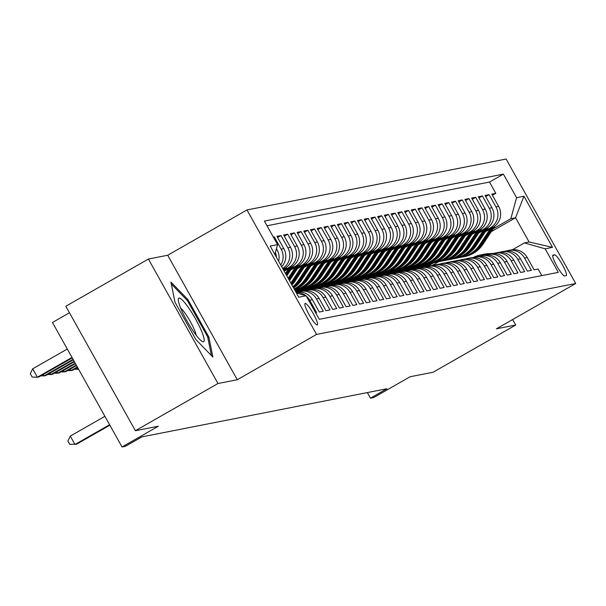 <?xml version="1.0" encoding="UTF-8"?>
<svg xmlns="http://www.w3.org/2000/svg" width="606" height="606" viewBox="0 0 606 606"><rect width="100%" height="100%" fill="white"/><g stroke="black" fill="none" stroke-linecap="round" stroke-linejoin="round"><path stroke-width="0.91" d="M317.226 324.952A12.355 2.076 60.3 0 0 317.339 324.914A12.355 2.076 60.3 0 0 313.188 313.461A12.355 2.076 60.3 0 0 305.197 303.424A12.355 2.076 60.3 0 0 305.083 303.462A12.355 2.076 60.3 0 0 309.234 314.915A12.355 2.076 60.3 0 0 317.226 324.952M69.463 312.779L52.464 322.49L122.033 446.97L125.389 446.311L141.902 436.873L386.946 388.734L370.433 398.172L373.788 397.513L410.126 376.743L433.123 372.228L515.714 325.028L512.646 319.544M148.402 259.042L65.812 306.242L135.38 430.722L217.971 383.522L237.272 379.727L316.559 334.421L246.99 209.941L167.703 255.247L148.402 259.042L217.971 383.522M316.559 334.421L575.7 283.51L506.131 159.03L246.99 209.941M315.62 312.741L316.574 312.552L309.711 300.273L312.401 299.743A15.438 15.195 -101.1 0 0 296.205 292.145L295.94 292.198M312.401 299.743L319.264 312.022L323.293 311.234L316.43 298.947L319.112 298.425A15.438 15.195 -101.1 0 0 302.924 290.827L300.235 291.35A15.438 15.195 78.9 0 1 316.43 298.947M319.112 298.425L325.975 310.704L330.005 309.908L323.142 297.629L325.823 297.107A15.438 15.195 -101.1 0 0 309.636 289.509L306.947 290.032A15.438 15.195 78.9 0 1 323.142 297.629M325.823 297.107L332.686 309.386L336.716 308.59L329.853 296.311L332.542 295.789A15.438 15.195 -101.1 0 0 316.347 288.183L313.666 288.714A15.438 15.195 78.9 0 1 329.853 296.311M332.542 295.789L339.405 308.068L343.428 307.272L336.565 294.993L339.254 294.463A15.438 15.195 -101.1 0 0 323.059 286.865L320.377 287.395A15.438 15.195 78.9 0 1 336.565 294.993M339.254 294.463L346.117 306.75L350.147 305.954L343.284 293.675L345.965 293.145A15.438 15.195 -101.1 0 0 329.778 285.547L327.089 286.077A15.438 15.195 78.9 0 1 343.284 293.675M345.965 293.145L352.828 305.424L356.858 304.636L349.995 292.357L352.677 291.827A15.438 15.195 -101.1 0 0 336.489 284.229L333.8 284.759A15.438 15.195 78.9 0 1 349.995 292.357M352.677 291.827L359.54 304.106L363.57 303.318L356.707 291.039L359.396 290.509A15.438 15.195 -101.1 0 0 343.201 282.911L340.519 283.441A15.438 15.195 78.9 0 1 356.707 291.039M359.396 290.509L366.259 302.788L370.281 302L363.418 289.721L366.107 289.191A15.438 15.195 -101.1 0 0 349.92 281.593L347.23 282.123A15.438 15.195 78.9 0 1 363.418 289.721M366.107 289.191L372.97 301.47L377 300.682L370.137 288.403L372.819 287.873A15.438 15.195 -101.1 0 0 356.631 280.275L353.942 280.798A15.438 15.195 78.9 0 1 370.137 288.403M372.819 287.873L379.682 300.152L383.712 299.364L376.849 287.077L379.538 286.555A15.438 15.195 -101.1 0 0 363.342 278.957L360.661 279.48A15.438 15.195 78.9 0 1 376.849 287.077M379.538 286.555L386.401 298.834L390.423 298.038L383.56 285.759L386.249 285.237A15.438 15.195 -101.1 0 0 370.054 277.639L367.372 278.162A15.438 15.195 78.9 0 1 383.56 285.759M386.249 285.237L393.112 297.516L397.142 296.72L390.279 284.441L392.961 283.919A15.438 15.195 -101.1 0 0 376.773 276.313L374.084 276.844A15.438 15.195 78.9 0 1 390.279 284.441M392.961 283.919L399.824 296.198L403.854 295.402L396.991 283.123L399.672 282.593A15.438 15.195 -101.1 0 0 383.484 274.995L380.795 275.525A15.438 15.195 78.9 0 1 396.991 283.123M399.672 282.593L406.535 294.88L410.565 294.084L403.702 281.805L406.391 281.275A15.438 15.195 -101.1 0 0 390.196 273.677L387.514 274.207A15.438 15.195 78.9 0 1 403.702 281.805M406.391 281.275L413.254 293.554L417.276 292.766L410.413 280.487L413.103 279.957A15.438 15.195 -101.1 0 0 396.907 272.359L394.226 272.889A15.438 15.195 78.9 0 1 410.413 280.487M413.103 279.957L419.966 292.236L423.995 291.448L417.133 279.169L419.814 278.639A15.438 15.195 -101.1 0 0 403.626 271.041L400.937 271.571A15.438 15.195 78.9 0 1 417.133 279.169M419.814 278.639L426.677 290.918L430.707 290.13L423.844 277.851L426.526 277.321A15.438 15.195 -101.1 0 0 410.338 269.723L407.649 270.246A15.438 15.195 78.9 0 1 423.844 277.851M426.526 277.321L433.388 289.6L437.418 288.812L430.555 276.533L433.245 276.003A15.438 15.195 -101.1 0 0 417.049 268.405L414.368 268.928A15.438 15.195 78.9 0 1 430.555 276.533M433.245 276.003L440.107 288.282L444.13 287.486L437.267 275.207L439.956 274.685A15.438 15.195 -101.1 0 0 423.768 267.087L421.079 267.61A15.438 15.195 78.9 0 1 437.267 275.207M439.956 274.685L446.819 286.964L450.849 286.168L443.986 273.889L446.667 273.367A15.438 15.195 -101.1 0 0 430.48 265.761L427.791 266.292A15.438 15.195 78.9 0 1 443.986 273.889M446.667 273.367L453.53 285.646L457.56 284.85L450.697 272.571L453.386 272.049A15.438 15.195 -101.1 0 0 437.191 264.443L434.51 264.974A15.438 15.195 78.9 0 1 450.697 272.571M453.386 272.049L460.249 284.328L464.272 283.532L457.409 271.253L460.098 270.723A15.438 15.195 -101.1 0 0 443.903 263.125L441.221 263.655A15.438 15.195 78.9 0 1 457.409 271.253M460.098 270.723L466.961 283.01L470.991 282.214L464.128 269.935L466.809 269.405A15.438 15.195 -101.1 0 0 450.622 261.807L447.932 262.337A15.438 15.195 78.9 0 1 464.128 269.935M466.809 269.405L473.672 281.684L477.702 280.896L470.839 268.617L473.521 268.087A15.438 15.195 -101.1 0 0 457.333 260.489L454.644 261.019A15.438 15.195 78.9 0 1 470.839 268.617M473.521 268.087L480.384 280.366L484.414 279.578L477.551 267.299L480.24 266.769A15.438 15.195 -101.1 0 0 464.044 259.171L461.363 259.701A15.438 15.195 78.9 0 1 477.551 267.299M480.24 266.769L487.103 279.048L491.125 278.26L484.262 265.981L486.951 265.451A15.438 15.195 -101.1 0 0 470.756 257.853L468.074 258.376A15.438 15.195 78.9 0 1 484.262 265.981M486.951 265.451L493.814 277.73L497.844 276.942L490.981 264.663L493.663 264.133A15.438 15.195 -101.1 0 0 477.475 256.535L474.786 257.058A15.438 15.195 78.9 0 1 490.981 264.663M493.663 264.133L500.526 276.412L504.556 275.616L497.693 263.337L500.374 262.815A15.438 15.195 -101.1 0 0 484.186 255.217L481.497 255.74A15.438 15.195 78.9 0 1 497.693 263.337M500.374 262.815L507.237 275.094L511.267 274.298L504.404 262.019L507.093 261.497A15.438 15.195 -101.1 0 0 490.898 253.891L488.216 254.422A15.438 15.195 78.9 0 1 504.404 262.019M507.093 261.497L513.956 273.776L517.978 272.98L511.116 260.701L513.805 260.179A15.438 15.195 -101.1 0 0 497.617 252.573L494.928 253.103A15.438 15.195 78.9 0 1 511.116 260.701M513.805 260.179L520.668 272.458L524.698 271.662L517.835 259.383L520.516 258.853A15.438 15.195 -101.1 0 0 504.328 251.255L501.639 251.785A15.438 15.195 78.9 0 1 517.835 259.383M520.516 258.853L527.379 271.132L531.409 270.344L524.546 258.065A15.438 15.195 -101.1 0 0 506.366 250.998M485.383 231.734L492.958 227.409A15.438 15.195 -101.1 0 0 498.655 206.404L491.792 194.117L495.814 193.329L492.428 195.268M486.444 230.121L490.269 227.939A15.438 15.195 -101.1 0 0 495.966 206.926L489.103 194.647L485.717 196.586M489.103 194.647L485.073 195.443L491.936 207.722A15.438 15.195 -101.1 0 1 486.247 228.727L478.672 233.06M471.953 234.378L479.528 230.045A15.438 15.195 -101.1 0 0 485.224 209.04L478.361 196.761L482.391 195.965L479.005 197.904M465.241 235.696L472.816 231.363A15.438 15.195 -101.1 0 0 478.513 210.358L471.65 198.079L475.68 197.283L472.286 199.222M458.53 237.014L466.105 232.681A15.438 15.195 -101.1 0 0 471.801 211.676L464.938 199.397L468.961 198.601L465.575 200.541M451.818 238.332L459.393 234.007A15.438 15.195 -101.1 0 0 465.082 212.994L458.219 200.715L462.249 199.927L458.863 201.859M445.099 239.65L452.674 235.325A15.438 15.195 -101.1 0 0 458.371 214.312L451.508 202.033L455.538 201.245L452.144 203.177M438.388 240.968L445.963 236.643A15.438 15.195 -101.1 0 0 451.659 215.63L444.796 203.351L448.826 202.563L445.433 204.495M431.677 242.286L439.252 237.961A15.438 15.195 -101.1 0 0 444.94 216.948L438.077 204.669L442.107 203.881L438.721 205.813M424.957 243.604L432.54 239.279A15.438 15.195 -101.1 0 0 438.229 218.274L431.366 205.987L435.396 205.199L432.01 207.138M418.246 244.93L425.821 240.597A15.438 15.195 -101.1 0 0 431.517 219.592L424.654 207.313L428.684 206.517L425.291 208.456M411.535 246.248L419.11 241.915A15.438 15.195 -101.1 0 0 424.806 220.91L417.943 208.631L421.965 207.835L418.579 209.774M404.823 247.566L412.398 243.233A15.438 15.195 -101.1 0 0 418.087 222.228L411.224 209.949L415.254 209.153L411.868 211.093M398.104 248.884L405.679 244.551A15.438 15.195 -101.1 0 0 411.376 223.546L404.513 211.267L408.542 210.471L405.156 212.411M391.393 250.202L398.968 245.877A15.438 15.195 -101.1 0 0 404.664 224.864L397.801 212.585L401.831 211.797L398.437 213.729M384.681 251.52L392.256 247.195A15.438 15.195 -101.1 0 0 397.953 226.182L391.09 213.903L395.112 213.115L391.726 215.047M377.97 252.838L385.545 248.513A15.438 15.195 -101.1 0 0 391.234 227.5L384.371 215.221L388.401 214.433L385.015 216.365M371.251 254.156L378.826 249.831A15.438 15.195 -101.1 0 0 384.522 228.818L377.659 216.539L381.689 215.751L378.295 217.69M364.539 255.482L372.114 251.149A15.438 15.195 -101.1 0 0 377.811 230.144L370.948 217.857L374.978 217.069L371.584 219.008M357.828 256.8L365.403 252.467A15.438 15.195 -101.1 0 0 371.092 231.462L364.229 219.183L368.259 218.387L364.873 220.326M351.109 258.118L358.691 253.785A15.438 15.195 -101.1 0 0 364.38 232.78L357.517 220.501L361.547 219.705L358.161 221.644M344.397 259.436L351.972 255.103A15.438 15.195 -101.1 0 0 357.669 234.098L350.806 221.819L354.836 221.023L351.442 222.963M337.686 260.754L345.261 256.421A15.438 15.195 -101.1 0 0 350.957 235.416L344.094 223.137L348.117 222.341L344.731 224.281M330.974 262.072L338.549 257.747A15.438 15.195 -101.1 0 0 344.238 236.734L337.375 224.455L341.405 223.667L338.019 225.599M324.255 263.39L331.83 259.065A15.438 15.195 -101.1 0 0 337.527 238.052L330.664 225.773L334.694 224.985L331.308 226.917M317.544 264.708L325.119 260.383A15.438 15.195 -101.1 0 0 330.815 239.37L323.952 227.091L327.982 226.303L324.589 228.235M310.833 266.026L318.408 261.701A15.438 15.195 -101.1 0 0 324.104 240.688L317.241 228.409L321.263 227.621L317.877 229.56M304.121 267.352L311.696 263.019A15.438 15.195 -101.1 0 0 317.385 242.014L310.522 229.727L314.552 228.939L311.166 230.878M297.402 268.67L304.977 264.337A15.438 15.195 -101.1 0 0 310.673 243.332L303.811 231.053L307.84 230.257L304.447 232.196M290.691 269.988L298.266 265.655A15.438 15.195 -101.1 0 0 303.962 244.65L297.099 232.371L301.129 231.575L297.735 233.515M284.199 271.177L291.554 266.973A15.438 15.195 -101.1 0 0 297.243 245.968L290.38 233.689L294.41 232.893L291.024 234.833M283.131 269.269L284.843 268.291A15.438 15.195 -101.1 0 0 290.532 247.286L283.669 235.007L287.698 234.211L284.312 236.151M281.722 266.754A15.438 15.195 -101.1 0 0 283.82 248.604L276.957 236.325L280.987 235.537L277.593 237.469M273.314 237.044L274.268 236.855L273.465 237.317M554.52 254.815L553.043 255.103A11.969 2.015 60.3 0 0 552.937 255.141A11.969 2.015 60.3 0 0 556.959 266.239A11.969 2.015 60.3 0 0 564.701 275.965L566.178 275.669A11.969 2.015 60.3 0 0 566.284 275.632A11.969 2.015 60.3 0 0 562.262 264.542A11.969 2.015 60.3 0 0 554.52 254.815L552.687 255.861M296.387 292.993L306.136 295.766L319.294 319.317L558.3 272.367L545.135 248.816L524.402 242.908L512.471 249.725M306.136 295.766L298.75 297.22L270.17 246.081L277.556 244.635L264.39 221.084L503.397 174.127L516.554 197.677L523.94 196.23L552.52 247.369L545.135 248.816M285.04 269.693L288.865 267.504L291.554 266.973L286.305 274.957M291.759 268.375L295.584 266.185L298.266 265.655L288.986 279.752M298.47 267.049L302.296 264.867L304.977 264.337M305.182 265.731L309.007 263.549L311.696 263.019L300.5 280.017A29.527 29.065 -101.1 0 1 293.334 287.532M311.893 264.413L315.718 262.231L318.408 261.701M318.612 263.095L322.437 260.906L325.119 260.383M325.324 261.777L329.149 259.588L331.83 259.065M332.035 260.459L335.86 258.27L338.549 257.747L327.354 274.745A29.527 29.065 -101.1 0 1 308.848 287.214L310.12 286.964A29.527 29.065 78.9 0 0 328.634 274.495L327.354 274.745M338.746 259.141L342.572 256.952L345.261 256.421L334.073 273.427A29.527 29.065 -101.1 0 1 315.559 285.896L316.832 285.646A29.527 29.065 78.9 0 0 335.345 273.177L334.073 273.427M345.465 257.823L349.291 255.634L351.972 255.103M294.857 290.259L295.667 289.804M352.177 256.497L356.002 254.315L358.691 253.785M295.925 292.168L302.379 288.479M295.501 291.41L299.705 289.009M358.888 255.179L362.714 252.997L365.403 252.467L354.207 269.465A29.527 29.065 -101.1 0 1 335.701 281.934L336.974 281.684A29.527 29.065 78.9 0 0 355.487 269.215L354.207 269.465M302.568 290.895L309.098 287.161M299.872 291.425L306.416 287.691M365.607 253.861L369.433 251.679L372.114 251.149L360.926 268.147A29.527 29.065 -101.1 0 1 342.413 280.616L343.685 280.366A29.527 29.065 78.9 0 0 362.199 267.897L360.926 268.147M309.28 289.577L315.809 285.843M306.583 290.107L313.128 286.365M372.319 252.543L376.144 250.361L378.826 249.831M315.991 288.259L322.521 284.525M313.294 288.789L319.839 285.047M379.03 251.225L382.856 249.036L385.545 248.513M322.71 286.941L329.232 283.207M320.006 287.471L326.558 283.729M385.742 249.907L389.567 247.718L392.256 247.195M329.422 285.615L335.951 281.888M326.725 286.153L333.27 282.411M392.461 248.589L396.286 246.4L398.968 245.877M336.133 284.297L342.663 280.57M333.436 284.835L339.981 281.093M399.172 247.271L402.998 245.082L405.679 244.551M342.844 282.979L349.374 279.252M340.148 283.517L346.7 279.775M405.884 245.953L409.709 243.763L412.398 243.233M349.564 281.661L356.093 277.934M346.859 282.199L353.412 278.457M412.595 244.627L416.42 242.445L419.11 241.915L407.921 258.921A29.527 29.065 -101.1 0 1 389.408 271.382L390.681 271.132A29.527 29.065 78.9 0 0 409.194 258.664L407.921 258.921M356.275 280.343L362.805 276.609M353.578 280.881L360.123 277.139M419.314 243.309L423.139 241.127L425.821 240.597L414.633 257.595A29.527 29.065 -101.1 0 1 396.119 270.064L397.4 269.814A29.527 29.065 78.9 0 0 415.905 257.345L414.633 257.595M362.986 279.025L369.516 275.291M360.29 279.555L366.835 275.813M426.026 241.991L429.851 239.809L432.54 239.279M369.698 277.707L376.228 273.973M367.001 278.237L373.554 274.495M432.737 240.673L436.562 238.491L439.252 237.961M376.417 276.389L382.947 272.655M373.72 276.919L380.265 273.177M439.456 239.355L443.281 237.166L445.963 236.643L434.775 253.641A29.527 29.065 -101.1 0 1 416.261 266.11L417.534 265.86A29.527 29.065 78.9 0 0 436.047 253.391L434.775 253.641M383.128 275.071L389.658 271.337M380.432 275.601L386.976 271.859M446.167 238.037L449.993 235.848L452.674 235.325L441.486 252.323A29.527 29.065 -101.1 0 1 422.973 264.792L424.253 264.542A29.527 29.065 78.9 0 0 442.759 252.073L441.486 252.323M389.84 273.745L396.369 270.018M387.143 274.283L393.688 270.541M452.879 236.719L456.704 234.53L459.393 234.007M396.559 272.427L403.081 268.7M393.855 272.965L400.407 269.223M459.59 235.401L463.416 233.212L466.105 232.681M403.27 271.109L409.8 267.382M400.574 271.647L407.118 267.905M466.309 234.083L470.135 231.893L472.816 231.363M409.982 269.791L416.511 266.064M407.285 270.329L413.83 266.587M473.021 232.757L476.846 230.575L479.528 230.045L468.34 247.051A29.527 29.065 -101.1 0 1 449.826 259.512L451.106 259.262A29.527 29.065 78.9 0 0 469.612 246.793L468.34 247.051M416.693 268.473L423.223 264.739M413.996 269.011L420.549 265.269M479.732 231.439L483.558 229.257L486.247 228.727M420.708 267.685L427.26 263.943M423.412 267.155L429.942 263.421M495.814 193.329L489.519 182.058L267.011 225.773M278.654 261.262A15.438 15.195 -101.1 0 0 277.109 249.922L276.442 248.733M274.268 236.855L281.131 249.134A15.438 15.195 78.9 0 1 280.76 265.027M280.987 235.537L287.85 247.816A15.438 15.195 78.9 0 1 282.699 268.496M287.698 234.211L294.561 246.498A15.438 15.195 78.9 0 1 288.865 267.504M294.41 232.893L301.273 245.172A15.438 15.195 78.9 0 1 295.584 266.185M301.129 231.575L307.984 243.854A15.438 15.195 78.9 0 1 302.296 264.867M307.84 230.257L314.703 242.536A15.438 15.195 78.9 0 1 309.007 263.549M314.552 228.939L321.415 241.218A15.438 15.195 78.9 0 1 315.718 262.231M321.263 227.621L328.126 239.9A15.438 15.195 78.9 0 1 322.437 260.906M327.982 226.303L334.845 238.582A15.438 15.195 78.9 0 1 329.149 259.588M334.694 224.985L341.557 237.264A15.438 15.195 78.9 0 1 335.86 258.27M341.405 223.667L348.268 235.946A15.438 15.195 78.9 0 1 342.572 256.952M348.117 222.341L354.98 234.628A15.438 15.195 78.9 0 1 349.291 255.634M354.836 221.023L361.699 233.302A15.438 15.195 78.9 0 1 356.002 254.315M361.547 219.705L368.41 231.984A15.438 15.195 78.9 0 1 362.714 252.997M368.259 218.387L375.122 230.666A15.438 15.195 78.9 0 1 369.433 251.679M374.978 217.069L381.833 229.348A15.438 15.195 78.9 0 1 376.144 250.361M381.689 215.751L388.552 228.03A15.438 15.195 78.9 0 1 382.856 249.036M388.401 214.433L395.263 226.712A15.438 15.195 78.9 0 1 389.567 247.718M395.112 213.115L401.975 225.394A15.438 15.195 78.9 0 1 396.286 246.4M401.831 211.797L408.694 224.076A15.438 15.195 78.9 0 1 402.998 245.082M408.542 210.471L415.405 222.758A15.438 15.195 78.9 0 1 409.709 243.763M415.254 209.153L422.117 221.432A15.438 15.195 78.9 0 1 416.42 242.445M421.965 207.835L428.828 220.114A15.438 15.195 78.9 0 1 423.139 241.127M428.684 206.517L435.547 218.796A15.438 15.195 78.9 0 1 429.851 239.809M435.396 205.199L442.259 217.478A15.438 15.195 78.9 0 1 436.562 238.491M442.107 203.881L448.97 216.16A15.438 15.195 78.9 0 1 443.281 237.166M448.826 202.563L455.682 214.842A15.438 15.195 78.9 0 1 449.993 235.848M455.538 201.245L462.401 213.524A15.438 15.195 78.9 0 1 456.704 234.53M462.249 199.927L469.112 212.206A15.438 15.195 78.9 0 1 463.416 233.212M468.961 198.601L475.824 210.88A15.438 15.195 78.9 0 1 470.135 231.893M475.68 197.283L482.543 209.562A15.438 15.195 78.9 0 1 476.846 230.575M482.391 195.965L489.254 208.244A15.438 15.195 78.9 0 1 483.558 229.257M541.802 275.609L538.12 269.026L534.098 269.814L527.235 257.535A15.438 15.195 -101.1 0 0 511.04 249.937L508.358 250.467M524.402 242.908L529.099 241.991L515.562 217.766L510.858 218.69L516.554 197.677M431.942 265.549L438.721 261.678M491.299 231.628L515.562 217.766L523.94 196.23M427.427 266.367L433.972 262.625M493.163 228.803L510.858 218.69M122.033 446.97L158.371 426.2L135.38 430.722M575.7 283.51L496.412 328.823L515.714 325.028M367.312 392.59L370.433 398.172M489.519 182.058L503.397 174.127M432.881 262.807L425.912 266.791M426.169 264.125L419.193 268.11M419.458 265.443L412.481 269.428M499.655 252.316A15.438 15.195 78.9 0 1 501.639 251.785M412.747 266.761L405.77 270.746M492.943 253.641A15.438 15.195 78.9 0 1 494.928 253.103M406.028 268.079L399.059 272.071M486.224 254.959A15.438 15.195 78.9 0 1 488.216 254.422M399.316 269.397L392.34 273.389M479.513 256.277A15.438 15.195 78.9 0 1 481.497 255.74M392.605 270.723L385.628 274.707M472.801 257.595A15.438 15.195 78.9 0 1 474.786 257.058M385.886 272.041L378.917 276.025M466.09 258.913A15.438 15.195 78.9 0 1 468.074 258.376M379.174 273.359L372.198 277.343M459.371 260.232A15.438 15.195 78.9 0 1 461.363 259.701M372.463 274.677L365.486 278.662M452.659 261.55A15.438 15.195 78.9 0 1 454.644 261.019M365.751 275.995L358.775 279.98M445.948 262.868A15.438 15.195 78.9 0 1 447.932 262.337M359.032 277.313L352.063 281.298M439.236 264.186A15.438 15.195 78.9 0 1 441.221 263.655M352.321 278.631L345.344 282.616M432.517 265.511A15.438 15.195 78.9 0 1 434.51 264.974M345.609 279.949L338.633 283.941M425.806 266.829A15.438 15.195 78.9 0 1 427.791 266.292M338.898 281.267L331.921 285.259M419.094 268.147A15.438 15.195 78.9 0 1 421.079 267.61M332.179 282.593L325.21 286.577M412.375 269.465A15.438 15.195 78.9 0 1 414.368 268.928M325.467 283.911L318.491 287.895M405.664 270.784A15.438 15.195 78.9 0 1 407.649 270.246M318.756 285.229L311.779 289.214M398.953 272.102A15.438 15.195 78.9 0 1 400.937 271.571M312.037 286.547L305.068 290.532M392.241 273.42A15.438 15.195 78.9 0 1 394.226 272.889M305.326 287.865L298.349 291.85M385.522 274.738A15.438 15.195 78.9 0 1 387.514 274.207M298.614 289.183L295.311 291.069M378.811 276.063A15.438 15.195 78.9 0 1 380.795 275.525M372.099 277.381A15.438 15.195 78.9 0 1 374.084 276.844M365.388 278.699A15.438 15.195 78.9 0 1 367.372 278.162M358.669 280.017A15.438 15.195 78.9 0 1 360.661 279.48M351.957 281.335A15.438 15.195 78.9 0 1 353.942 280.798M345.246 282.654A15.438 15.195 78.9 0 1 347.23 282.123M338.527 283.972A15.438 15.195 78.9 0 1 340.519 283.441M331.815 285.29A15.438 15.195 78.9 0 1 333.8 284.759M325.104 286.608A15.438 15.195 78.9 0 1 327.089 286.077M318.392 287.933A15.438 15.195 78.9 0 1 320.377 287.395M311.673 289.251A15.438 15.195 78.9 0 1 313.666 288.714M304.962 290.569A15.438 15.195 78.9 0 1 306.947 290.032M298.25 291.887A15.438 15.195 78.9 0 1 300.235 291.35M296.054 292.395A15.438 15.195 78.9 0 1 305.803 295.675M306.318 296.099A15.438 15.195 78.9 0 1 309.711 300.273M275.404 252.566A15.438 15.195 78.9 0 1 276.389 257.209M277.556 244.635L274.882 254.505M529.099 241.991L552.52 247.369M237.272 379.727L167.703 255.247M195.912 339.587L212.865 357.055L208.865 337.042L187.913 299.553L170.96 282.078L174.96 302.099L195.912 339.587M186.943 300.106L187.913 299.553M207.828 337.633L208.865 337.042M493.564 253.437L488.36 253.679A29.527 29.065 -101.1 0 0 484.171 254.187L482.899 254.437A29.527 29.065 -101.1 0 0 482.497 254.52M489.754 254.119L485.005 254.338A29.527 29.065 -101.1 0 0 480.816 254.846A29.527 29.065 -101.1 0 0 473.369 257.414M492.277 253.687L487.088 253.929A29.527 29.065 -101.1 0 0 482.899 254.437M480.816 254.846L482.088 254.596A29.527 29.065 78.9 0 1 486.285 254.088L491.034 253.869M490.072 229.06L479.687 244.816A29.527 29.065 78.9 0 1 461.174 257.285A29.527 29.065 78.9 0 1 459.484 257.565M495.011 226L483.043 244.157A29.527 29.065 78.9 0 1 464.529 256.626L463.257 256.876A29.527 29.065 -101.1 0 0 481.77 244.407L492.973 227.401M491.852 228.038L480.959 244.566A29.527 29.065 78.9 0 1 462.454 257.035L461.174 257.285M462.855 256.952A29.527 29.065 -101.1 0 0 463.257 256.876M201.139 330.134A25.088 4.219 60.3 0 0 186.693 305.166A25.088 4.219 60.3 0 0 178.278 299.75A25.088 4.219 60.3 0 0 181.361 309.757A25.088 4.219 60.3 0 0 202.063 341.375A25.088 4.219 60.3 0 0 201.139 330.134M196.139 335.148A17.18 2.886 60.3 0 0 194.109 329.156A17.18 2.886 60.3 0 0 180.633 308.022M171.354 284.032L187.375 300.553L207.676 336.875L211.411 355.555M483.353 230.378L472.975 246.134A29.527 29.065 78.9 0 1 454.462 258.603A29.527 29.065 78.9 0 1 452.773 258.883M488.292 227.318L476.331 245.475A29.527 29.065 78.9 0 1 457.818 257.944L456.545 258.194A29.527 29.065 -101.1 0 0 475.051 245.725L486.262 228.72M485.141 229.363L474.248 245.885A29.527 29.065 78.9 0 1 455.735 258.353L454.462 258.603M456.136 258.27A29.527 29.065 -101.1 0 0 456.545 258.194M476.642 231.697L466.256 247.46A29.527 29.065 78.9 0 1 447.751 259.921A29.527 29.065 78.9 0 1 446.061 260.201M481.581 228.636L469.612 246.793M478.422 230.681L467.537 247.203A29.527 29.065 78.9 0 1 449.023 259.671L447.751 259.921M449.425 259.588A29.527 29.065 -101.1 0 0 449.826 259.512M469.93 233.015L459.545 248.778A29.527 29.065 78.9 0 1 441.032 261.239A29.527 29.065 78.9 0 1 439.35 261.519M474.869 229.954L462.901 248.119A29.527 29.065 78.9 0 1 444.395 260.58L443.115 260.838A29.527 29.065 -101.1 0 0 461.628 248.369L472.839 231.356M471.71 232L460.818 248.528A29.527 29.065 78.9 0 1 442.312 260.989L441.032 261.239M442.713 260.913A29.527 29.065 -101.1 0 0 443.115 260.838M463.219 234.333L452.833 250.096A29.527 29.065 78.9 0 1 434.32 262.565A29.527 29.065 78.9 0 1 432.631 262.845M468.15 231.28L456.189 249.437A29.527 29.065 78.9 0 1 437.676 261.906L436.403 262.156A29.527 29.065 -101.1 0 0 454.909 249.687L466.12 232.674M464.999 233.318L454.106 249.846A29.527 29.065 78.9 0 1 435.6 262.315L434.32 262.565M436.002 262.231A29.527 29.065 -101.1 0 0 436.403 262.156M456.5 235.651L446.114 251.414A29.527 29.065 78.9 0 1 427.609 263.883A29.527 29.065 78.9 0 1 425.92 264.163M461.439 232.598L449.478 250.755A29.527 29.065 78.9 0 1 430.964 263.224L429.692 263.474A29.527 29.065 -101.1 0 0 448.198 251.005L459.409 233.992M458.287 234.636L447.395 251.164A29.527 29.065 78.9 0 1 428.881 263.633L427.609 263.883M429.283 263.549A29.527 29.065 -101.1 0 0 429.692 263.474M449.788 236.976L439.403 252.732A29.527 29.065 78.9 0 1 420.897 265.201A29.527 29.065 78.9 0 1 419.208 265.481M454.727 233.916L442.759 252.073M451.568 235.954L440.683 252.482A29.527 29.065 78.9 0 1 422.17 264.951L420.897 265.201M422.571 264.867A29.527 29.065 -101.1 0 0 422.973 264.792M443.077 238.294L432.692 254.05A29.527 29.065 78.9 0 1 414.178 266.519A29.527 29.065 78.9 0 1 412.489 266.799M448.016 235.234L436.047 253.391M444.857 237.272L433.964 253.8A29.527 29.065 78.9 0 1 415.458 266.269L414.178 266.519M415.86 266.185A29.527 29.065 -101.1 0 0 416.261 266.11M436.365 239.612L425.98 255.368A29.527 29.065 78.9 0 1 407.467 267.837A29.527 29.065 78.9 0 1 405.778 268.117M441.297 236.552L429.336 254.709A29.527 29.065 78.9 0 1 410.823 267.178L409.55 267.428A29.527 29.065 -101.1 0 0 428.056 254.959L439.267 237.953M438.146 238.59L427.253 255.118A29.527 29.065 78.9 0 1 408.739 267.587L407.467 267.837M409.148 267.504A29.527 29.065 -101.1 0 0 409.55 267.428M429.646 240.93L419.261 256.686A29.527 29.065 78.9 0 1 400.755 269.155A29.527 29.065 78.9 0 1 399.066 269.435M434.585 237.87L422.617 256.027A29.527 29.065 78.9 0 1 404.111 268.496L402.838 268.746A29.527 29.065 -101.1 0 0 421.344 256.277L432.555 239.272M431.427 239.908L420.541 256.436A29.527 29.065 78.9 0 1 402.028 268.905L400.755 269.155M402.429 268.822A29.527 29.065 -101.1 0 0 402.838 268.746M422.935 242.249L412.55 258.005A29.527 29.065 78.9 0 1 394.044 270.473A29.527 29.065 78.9 0 1 392.355 270.753M427.874 239.188L415.905 257.345M424.715 241.233L413.822 257.755A29.527 29.065 78.9 0 1 395.317 270.223L394.044 270.473M395.718 270.14A29.527 29.065 -101.1 0 0 396.119 270.064M416.224 243.567L405.838 259.33A29.527 29.065 78.9 0 1 387.325 271.791A29.527 29.065 78.9 0 1 385.636 272.071M421.162 240.506L409.194 258.664M418.004 242.551L407.111 259.073A29.527 29.065 78.9 0 1 388.605 271.541L387.325 271.791M389.007 271.458A29.527 29.065 -101.1 0 0 389.408 271.382M409.505 244.885L399.127 260.648A29.527 29.065 78.9 0 1 380.613 273.117A29.527 29.065 78.9 0 1 378.924 273.389M414.443 241.832L402.482 259.989A29.527 29.065 78.9 0 1 383.969 272.45L382.697 272.708A29.527 29.065 -101.1 0 0 401.202 260.239L412.413 243.226M411.292 243.87L400.399 260.398A29.527 29.065 78.9 0 1 381.886 272.859L380.613 273.117M382.288 272.783A29.527 29.065 -101.1 0 0 382.697 272.708M402.793 246.203L392.408 261.966A29.527 29.065 78.9 0 1 373.902 274.435A29.527 29.065 78.9 0 1 372.213 274.715M407.732 243.15L395.763 261.307A29.527 29.065 78.9 0 1 377.258 273.776L375.978 274.026A29.527 29.065 -101.1 0 0 394.491 261.557L405.702 244.544M404.573 245.188L393.688 261.716A29.527 29.065 78.9 0 1 375.175 274.185L373.902 274.435M375.576 274.101A29.527 29.065 -101.1 0 0 375.978 274.026M396.082 247.521L385.696 263.284A29.527 29.065 78.9 0 1 367.183 275.753A29.527 29.065 78.9 0 1 365.501 276.033M401.02 244.468L389.052 262.625A29.527 29.065 78.9 0 1 370.546 275.094L369.266 275.344A29.527 29.065 -101.1 0 0 387.779 262.875L398.99 245.862M397.862 246.506L386.969 263.034A29.527 29.065 78.9 0 1 368.463 275.503L367.183 275.753M368.865 275.419A29.527 29.065 -101.1 0 0 369.266 275.344M389.37 248.846L378.985 264.602A29.527 29.065 78.9 0 1 360.472 277.071A29.527 29.065 78.9 0 1 358.782 277.351M394.301 245.786L382.341 263.943A29.527 29.065 78.9 0 1 363.827 276.412L362.555 276.662A29.527 29.065 -101.1 0 0 381.06 264.193L392.271 247.18M391.15 247.824L380.257 264.352A29.527 29.065 78.9 0 1 361.752 276.821L360.472 277.071M362.153 276.737A29.527 29.065 -101.1 0 0 362.555 276.662M382.651 250.164L372.266 265.92A29.527 29.065 78.9 0 1 353.76 278.389A29.527 29.065 78.9 0 1 352.071 278.669M387.59 247.104L375.629 265.261A29.527 29.065 78.9 0 1 357.116 277.73L355.843 277.98A29.527 29.065 -101.1 0 0 374.349 265.511L385.56 248.498M384.439 249.142L373.546 265.67A29.527 29.065 78.9 0 1 355.033 278.139L353.76 278.389M355.434 278.056A29.527 29.065 -101.1 0 0 355.843 277.98M375.94 251.482L365.554 267.238A29.527 29.065 78.9 0 1 347.049 279.707A29.527 29.065 78.9 0 1 345.359 279.987M380.879 248.422L368.91 266.579A29.527 29.065 78.9 0 1 350.404 279.048L349.124 279.298A29.527 29.065 -101.1 0 0 367.637 266.829L378.848 249.823M377.72 250.46L366.835 266.988A29.527 29.065 78.9 0 1 348.321 279.457L347.049 279.707M348.723 279.374A29.527 29.065 -101.1 0 0 349.124 279.298M369.228 252.8L358.843 268.556A29.527 29.065 78.9 0 1 340.33 281.025A29.527 29.065 78.9 0 1 338.64 281.305M374.167 249.74L362.199 267.897M371.008 251.785L360.115 268.306A29.527 29.065 78.9 0 1 341.61 280.775L340.33 281.025M342.011 280.692A29.527 29.065 -101.1 0 0 342.413 280.616M362.517 254.119L352.131 269.875A29.527 29.065 78.9 0 1 333.618 282.343A29.527 29.065 78.9 0 1 331.929 282.623M367.448 251.058L355.487 269.215M364.297 253.103L353.404 269.625A29.527 29.065 78.9 0 1 334.891 282.093L333.618 282.343M335.3 282.01A29.527 29.065 -101.1 0 0 335.701 281.934M355.798 255.437L345.412 271.2A29.527 29.065 78.9 0 1 326.907 283.661A29.527 29.065 78.9 0 1 325.217 283.941M360.737 252.376L348.768 270.541A29.527 29.065 78.9 0 1 330.262 283.002L328.99 283.252A29.527 29.065 -101.1 0 0 347.496 270.791L358.707 253.778M357.578 254.422L346.693 270.943A29.527 29.065 78.9 0 1 328.179 283.411L326.907 283.661M328.581 283.335A29.527 29.065 -101.1 0 0 328.99 283.252M349.086 256.755L338.701 272.518A29.527 29.065 78.9 0 1 320.195 284.987A29.527 29.065 78.9 0 1 318.506 285.259M354.025 253.702L342.057 271.859A29.527 29.065 78.9 0 1 323.551 284.32L322.271 284.578A29.527 29.065 -101.1 0 0 340.784 272.109L351.995 255.096M350.866 255.74L339.974 272.268A29.527 29.065 78.9 0 1 321.468 284.729L320.195 284.987M321.869 284.653A29.527 29.065 -101.1 0 0 322.271 284.578M342.375 258.073L331.99 273.836A29.527 29.065 78.9 0 1 313.476 286.305A29.527 29.065 78.9 0 1 311.787 286.585M347.314 255.02L335.345 273.177M344.155 257.058L333.262 273.586A29.527 29.065 78.9 0 1 314.756 286.055L313.476 286.305M315.158 285.971A29.527 29.065 -101.1 0 0 315.559 285.896M335.656 259.391L325.278 275.154A29.527 29.065 78.9 0 1 306.765 287.623A29.527 29.065 78.9 0 1 305.076 287.903M340.595 256.338L328.634 274.495M337.444 258.376L326.551 274.904A29.527 29.065 78.9 0 1 308.037 287.373L306.765 287.623M308.439 287.289A29.527 29.065 -101.1 0 0 308.848 287.214M328.944 260.716L318.559 276.472A29.527 29.065 78.9 0 1 300.053 288.941A29.527 29.065 78.9 0 1 298.364 289.221M333.883 257.656L321.915 275.813A29.527 29.065 78.9 0 1 303.409 288.282L302.129 288.532A29.527 29.065 -101.1 0 0 320.642 276.063L331.853 259.05M330.724 259.694L319.839 276.222A29.527 29.065 78.9 0 1 301.326 288.691L300.053 288.941M301.727 288.607A29.527 29.065 -101.1 0 0 302.129 288.532M311.848 277.79A29.527 29.065 78.9 0 1 294.69 289.956A29.527 29.065 78.9 0 0 313.12 277.54L311.848 277.79L322.233 262.034M327.172 258.974L315.203 277.131A29.527 29.065 78.9 0 1 296.698 289.6L295.417 289.85A29.527 29.065 -101.1 0 0 313.931 277.381L325.142 260.368M295.016 289.926A29.527 29.065 -101.1 0 0 295.417 289.85M324.013 261.012L313.12 277.54M315.521 263.352L305.136 279.108A29.527 29.065 78.9 0 1 294.137 288.971M320.453 260.292L308.492 278.449A29.527 29.065 78.9 0 1 294.508 289.638M317.302 262.33L306.409 278.858A29.527 29.065 78.9 0 1 294.304 289.267M294.387 289.426A29.527 29.065 -101.1 0 0 307.212 278.699L318.423 261.694M308.802 264.67L298.417 280.426A29.527 29.065 78.9 0 1 292.857 286.683M313.741 261.61L301.78 279.767A29.527 29.065 78.9 0 1 293.592 287.994M310.59 263.655L299.697 280.177A29.527 29.065 78.9 0 1 293.16 287.221M302.091 265.989L291.706 281.745A29.527 29.065 78.9 0 1 290.819 283.025M307.03 262.928L295.061 281.086A29.527 29.065 78.9 0 1 291.94 285.04M303.871 264.974L292.986 281.495A29.527 29.065 78.9 0 1 291.266 283.835M291.539 284.32A29.527 29.065 -101.1 0 0 293.789 281.343L305 264.33M295.38 267.307L288.153 278.268M300.318 264.246L289.494 280.669M297.16 266.292L288.668 279.177M78.394 368.887L77.666 369.304L78.53 369.137M76.864 367.872L77.666 369.304L74.538 369.205M288.668 268.625L285.471 273.465M293.599 265.572L286.812 275.866M290.448 267.61L285.987 274.382M77.326 366.978L70.947 370.622L72.629 370.296L77.591 367.456M70.152 369.19L70.947 370.622L67.819 370.524M286.888 266.89L284.131 271.071M283.729 268.928L283.305 269.579M283.623 270.155L284.858 268.284M76.258 365.07L64.236 371.948L65.918 371.614L76.53 365.547M63.433 370.516L64.236 371.948L61.108 371.842M75.197 363.168L57.525 373.266L59.199 372.932L75.462 363.638M56.722 371.834L57.525 373.266L54.396 373.16M74.129 361.259L50.806 374.584L52.487 374.25L74.394 361.737M50.01 373.152L50.806 374.584L47.685 374.478M73.061 359.35L44.094 375.902L45.776 375.568L73.326 359.828M43.299 374.47L44.094 375.902L40.966 375.803M104.899 416.314L70.288 436.093L74.985 444.509L109.603 424.723M70.288 436.093L67.902 440.971L69.788 444.334L76.667 444.175L109.868 425.2M67.296 349.026L32.679 368.812L37.383 377.22L39.057 376.887L72.258 357.919M71.993 357.442L37.383 377.22L32.179 377.053L30.3 373.69L32.679 368.812M282.805 268.693L284.843 268.291M490.269 227.939L492.958 227.409M495.966 206.926L498.655 206.404M276.063 250.126L277.109 249.922M281.131 249.134L283.82 248.604M287.85 247.816L290.532 247.286M294.561 246.498L297.243 245.968M301.273 245.172L303.962 244.65M307.984 243.854L310.673 243.332M314.703 242.536L317.385 242.014M321.415 241.218L324.104 240.688M328.126 239.9L330.815 239.37M334.845 238.582L337.527 238.052M341.557 237.264L344.238 236.734M348.268 235.946L350.957 235.416M354.98 234.628L357.669 234.098M361.699 233.302L364.38 232.78M368.41 231.984L371.092 231.462M375.122 230.666L377.811 230.144M381.833 229.348L384.522 228.818M388.552 228.03L391.234 227.5M395.263 226.712L397.953 226.182M401.975 225.394L404.664 224.864M408.694 224.076L411.376 223.546M415.405 222.758L418.087 222.228M422.117 221.432L424.806 220.91M428.828 220.114L431.517 219.592M435.547 218.796L438.229 218.274M442.259 217.478L444.94 216.948M448.97 216.16L451.659 215.63M455.682 214.842L458.371 214.312M462.401 213.524L465.082 212.994M469.112 212.206L471.801 211.676M475.824 210.88L478.513 210.358M482.543 209.562L485.224 209.04M489.254 208.244L491.936 207.722M524.546 258.065L527.235 257.535M487.088 253.929L488.36 253.679M485.005 254.338L486.285 254.088M480.959 244.566L479.687 244.816M483.043 244.157L481.77 244.407M474.248 245.885L472.975 246.134M476.331 245.475L475.051 245.725M467.537 247.203L466.256 247.46M460.818 248.528L459.545 248.778M462.901 248.119L461.628 248.369M454.106 249.846L452.833 250.096M456.189 249.437L454.909 249.687M447.395 251.164L446.114 251.414M449.478 250.755L448.198 251.005M440.683 252.482L439.403 252.732M433.964 253.8L432.692 254.05M427.253 255.118L425.98 255.368M429.336 254.709L428.056 254.959M420.541 256.436L419.261 256.686M422.617 256.027L421.344 256.277M413.822 257.755L412.55 258.005M407.111 259.073L405.838 259.33M400.399 260.398L399.127 260.648M402.482 259.989L401.202 260.239M393.688 261.716L392.408 261.966M395.763 261.307L394.491 261.557M386.969 263.034L385.696 263.284M389.052 262.625L387.779 262.875M380.257 264.352L378.985 264.602M382.341 263.943L381.06 264.193M373.546 265.67L372.266 265.92M375.629 265.261L374.349 265.511M366.835 266.988L365.554 267.238M368.91 266.579L367.637 266.829M360.115 268.306L358.843 268.556M353.404 269.625L352.131 269.875M346.693 270.943L345.412 271.2M348.768 270.541L347.496 270.791M339.974 272.268L338.701 272.518M342.057 271.859L340.784 272.109M333.262 273.586L331.99 273.836M326.551 274.904L325.278 275.154M319.839 276.222L318.559 276.472M321.915 275.813L320.642 276.063M315.203 277.131L313.931 277.381M306.409 278.858L305.136 279.108M308.492 278.449L307.212 278.699M299.697 280.177L298.417 280.426M301.78 279.767L300.5 280.017M292.986 281.495L291.706 281.745M295.061 281.086L293.789 281.343"/></g></svg>
